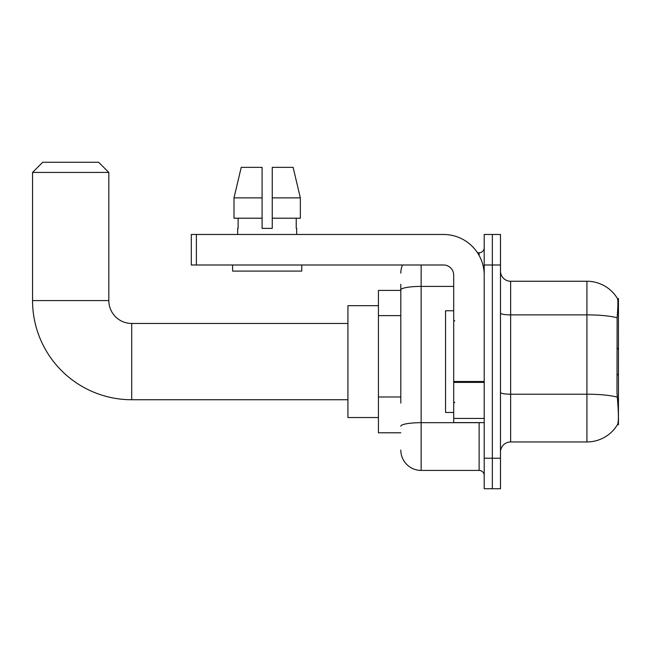 <?xml version="1.0" encoding="UTF-8"?>
<svg xmlns="http://www.w3.org/2000/svg" width="651" height="651" viewBox="0 0 651 651"><rect width="100%" height="100%" fill="white"/><g stroke="black" fill="none" stroke-linecap="round" stroke-linejoin="round"><path stroke-width="0.98" d="M618.45 373.804L618.45 298.549L617.522 298.679A35.593 35.593 0 0 0 586.925 281.256L510.644 281.256A10.172 10.172 0 0 1 500.481 271.093A10.172 10.172 0 0 0 510.644 281.256L510.644 441.948A10.172 10.172 0 0 0 500.481 452.12A10.172 10.172 0 0 1 510.644 441.948L586.925 441.948A35.593 35.593 0 0 0 617.449 424.655L618.45 424.655L618.45 373.804L616.977 375.285M400.813 309.526L400.813 284.308L400.813 290.411L378.434 290.411L378.434 432.793L400.813 432.793M617.449 424.655L617.628 424.354C618.653 421.702 618.653 414.003 617.628 401.268L616.977 392.431L617.124 317.786C618.002 306.727 618.133 300.355 617.522 298.679A35.593 35.593 0 0 0 586.925 281.256L586.925 314.872L510.644 314.872A10.172 1.766 -0 0 1 500.481 313.107M617.628 424.354A35.593 35.593 0 0 1 586.925 441.948L586.925 314.872A35.593 6.184 180 0 1 617.124 317.786M492.343 458.223L492.343 488.73L500.481 488.73L500.481 458.223L492.343 458.223L492.343 488.73L484.206 488.73L484.206 458.223L492.343 458.223L492.343 264.99L492.343 458.223M484.206 458.223L484.206 234.474L492.343 234.474L492.343 264.99L492.343 234.474L500.481 234.474L500.481 458.223M400.813 403.091L400.813 284.308M421.148 264.99L421.148 470.421L479.12 470.421L479.12 422.621M477.5 252.783L479.12 252.783A5.086 5.086 0 0 0 484.206 247.697M484.206 475.507A5.086 5.086 0 0 0 479.12 470.421M400.813 273.127A20.344 20.344 0 0 1 402.505 264.99M421.148 470.421A20.344 20.344 0 0 1 400.813 450.085M272.256 228.379L262.093 228.379L272.256 228.379L262.093 228.379L272.256 228.379L272.256 167.356L293.121 167.356L300.347 197.863L300.347 218.207L272.256 218.207M262.093 197.863L262.093 218.207L262.093 197.863L234.002 197.863L241.228 167.356L234.002 197.863L241.228 167.356L262.093 167.356L262.093 228.379M453.698 310.755L445.561 310.755L445.561 412.457L453.698 412.457M347.927 399.738L131.705 399.738A99.155 99.155 0 0 1 32.55 300.583L32.55 172.442L42.722 162.27L98.659 162.27L108.823 172.442L32.55 172.442M131.705 399.738L131.705 323.466A22.883 22.883 0 0 1 108.823 300.583L108.823 172.442M378.434 305.669L347.927 305.669L347.927 417.543L378.434 417.543M484.206 422.621L453.698 422.621L453.698 381.502L484.206 381.502L484.206 275.161A40.679 40.679 0 0 0 443.526 234.474L196.39 234.474L196.39 264.99L443.526 264.99A10.172 10.172 0 0 1 453.698 275.161L453.698 381.502M196.39 264.99L191.304 264.99L191.304 234.474L196.39 234.474M237.68 228.379L238.12 228.379L237.68 228.379L237.68 234.474M296.669 228.379L296.229 228.379L296.669 228.379L296.669 234.474M296.229 218.207L296.229 228.379M238.12 228.379L238.12 218.207M232.594 264.99L232.594 271.093L301.755 271.093L301.755 264.99M262.093 218.207L234.002 218.207L234.002 197.863M300.347 218.207L300.347 197.863L272.256 197.863M300.347 197.863L293.121 167.356L300.347 197.863M400.813 315.629L378.434 315.629M400.813 396.988L378.434 396.988M617.539 312.195L618.45 312.195M617.229 397.143A35.593 6.184 180 0 0 586.925 394.205L510.644 394.205A10.172 1.766 0 0 1 500.481 392.439M500.481 264.99L484.206 264.99M480.886 422.621A5.086 0.887 0 0 1 479.12 422.678L421.148 422.678A20.344 3.532 180 0 0 400.813 426.21M400.813 289.931A20.344 3.532 180 0 1 421.148 286.399L453.698 286.399M479.12 255.461L479.12 252.783M32.55 300.583L108.823 300.583M484.206 382.381L453.698 382.381M453.698 418.422L484.206 418.422M454.707 320.927L453.698 319.91M454.707 402.285L453.698 403.303M618.45 349.4L616.977 347.927M347.927 323.466L131.705 323.466"/></g></svg>
